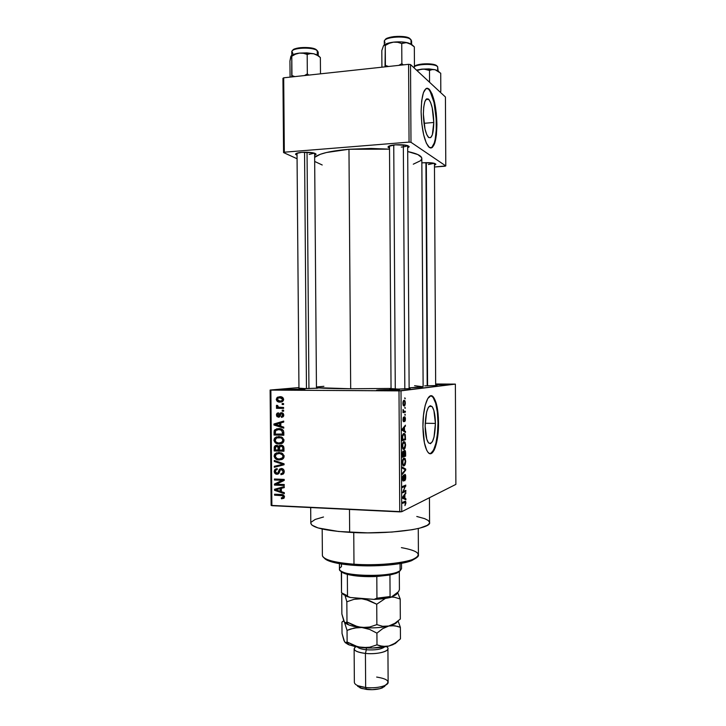 <?xml version="1.0" encoding="UTF-8"?>
<svg xmlns="http://www.w3.org/2000/svg" width="726" height="726" viewBox="0 0 726 726"><rect width="100%" height="100%" fill="white"/><g stroke="black" fill="none" stroke-linecap="round" stroke-linejoin="round"><path stroke-width="1.09" d="M391.813 389.671L391.586 390.479L391.813 389.671L399.463 389.916L397.195 390.316L377.311 390.316C375.877 389.926 380.714 389.708 391.813 389.671L399.246 390.171L376.558 390.198L391.813 389.671M438.794 384.199L438.64 384.789L438.794 384.199L446.191 384.481L435.664 384.816L445.782 384.553L438.794 384.199M298.041 389.145L297.769 389.88L298.041 389.145L304.911 389.445L299.784 389.826L282.94 389.78L298.041 389.145L304.285 389.581L282.251 389.644L298.041 389.145M435.428 423.421L425.182 423.249L435.428 423.421L434.039 437.052L432.433 441.626L430.482 443.686L428.494 442.86L426.77 439.23L425.146 426.026C425.754 411.061 428.031 404.536 431.979 406.46C434.121 409.328 435.273 414.982 435.428 423.421C434.883 438.241 432.596 444.757 428.585 442.96C426.461 440.147 425.318 434.502 425.146 426.026L426.616 412.032L428.295 407.531L430.273 405.707L432.233 406.778L433.894 410.526L435.428 423.421M430.01 453.668L430.019 453.668C434.947 451.082 437.606 440.782 437.987 422.777L438.531 422.786C438.822 441.726 433.159 458.678 428.131 452.48C424.928 448.223 423.185 439.647 422.922 426.752L423.485 415.254L425.191 405.326L427.768 398.52L430.772 395.824L432.297 396.151L433.749 397.549L436.235 403.302L438.359 417.332L438.023 433.703L435.337 447.261L434.039 450.347L431.099 453.559L429.565 453.541L428.068 452.407L426.67 450.184L424.392 442.796L422.922 426.752C422.641 407.041 428.54 390.887 433.286 396.977C436.544 401.369 438.295 409.972 438.531 422.786L437.987 422.777C437.751 409.963 435.999 401.36 432.732 396.977L430.836 395.824M389.517 148.113L388.038 147.196C387.92 146.098 390.361 145.309 395.38 144.828L388.392 146.416L388.074 147.269L389.517 148.113M297.043 155.246L295.6 154.366C295.455 153.413 297.533 152.741 301.825 152.333L296.299 153.44L295.573 154.221L297.043 155.246M421.842 162.896L423.458 162.751L421.842 162.896M424.728 385.869L437.025 385.533L424.728 385.869M396.904 389.118L390.189 388.927C389.118 388.827 389.399 388.719 391.051 388.61L398.946 389.118L410.172 388.582L396.904 389.118M303.74 388.61L298.949 388.156L305.673 388.619L317.915 388.165L303.74 388.61M310.683 507.556L310.81 523.31C312.062 527.639 325.012 530.652 349.651 532.349L349.487 509.434L349.651 532.349C387.729 534.744 431.925 528.891 429.583 522.484L429.447 497.727M348.97 149.266L350.685 388.746L391.042 388.437L350.685 388.746L348.97 149.266L326.482 152.505L320.275 154.302L314.639 157.351C318.905 153.622 330.348 150.926 348.97 149.266L389.526 149.166L370.968 148.449L348.97 149.266M414.591 385.706L422.94 386.758L409.119 387.884C418.475 387.475 423.149 387.04 423.122 386.586L421.824 158.558C421.824 155.881 417.114 153.54 407.703 151.534L417.877 154.584L421.625 157.578L421.815 158.613L420.653 160.655L413.285 164.194M433.776 122.467L423.993 123.32L433.776 122.467L432.378 134.7L430.745 137.586L428.776 137.577L426.761 134.628L425.019 129.137L423.367 114.118C423.675 102.184 425.472 97.257 428.767 99.326C431.788 103.446 433.458 111.16 433.776 122.467C433.504 134.31 431.698 139.229 428.367 137.223C425.391 133.221 423.721 125.525 423.367 114.118L423.739 106.958L424.864 101.604L426.561 98.863L428.558 99.135L430.545 102.302L432.224 107.856L433.776 122.467M430.727 148.031C434.348 146.244 436.226 138.421 436.362 124.536C435.89 107.403 433.349 95.678 428.73 89.352L426.697 88.273L429.293 89.298C433.903 95.623 436.444 107.357 436.916 124.491L436.362 124.536L436.916 124.491L436.399 134.936L434.82 142.977L432.369 147.423L430.917 148.031L429.393 147.514L426.325 143.122L423.657 134.8L421.815 123.765L421.116 111.786C421.597 93.627 424.32 86.131 429.293 89.298M455.374 384.108L401.006 390.833L401.75 511.703L455.883 484.387L455.374 384.108L435.664 384L455.374 384.108L399.001 390.878L399.754 511.875L271.878 505.677L270.871 390.107L401.006 390.833L401.75 511.703L455.883 484.387L455.374 384.108M404.863 407.259L405.335 408.184L404.863 407.259M404.128 411.415L405.353 411.179L405.353 412.186L402.984 412.64L403.048 409.455L404.128 411.415L403.048 409.455L402.984 412.64L405.353 412.186L405.353 411.179L404.128 411.415M404.899 414.129L405.371 415.036L404.908 415.136L404.899 414.129L404.908 415.136L405.371 415.036L404.899 414.129M404.663 416.76L405.38 418.049L405.317 420.499L404.7 421.625L404.672 417.777L403.547 421.706L402.984 419.819L403.384 417.359L403.683 420.69L404.663 416.76L403.62 420.717L403.647 417.114L402.984 419.592L403.384 421.597L404.727 417.749L404.7 421.625L405.435 419.02L404.663 416.76M404.5 430.799L405.471 431.416L405.48 432.469L402.195 430.237L402.186 429.175L405.435 425.182L404.473 427.324L404.5 430.799L404.473 427.324L405.435 425.182L402.186 429.175L402.195 430.237L405.48 432.469L405.471 431.416L402.975 430.763L404.5 430.799M405.598 445.011L404.573 448.967L403.42 449.385L402.748 448.722L402.258 445.519L403.111 442.252L404.809 441.898L405.598 445.011L405.081 442.297L403.91 441.635C403.003 441.726 402.449 443.187 402.249 446.009L402.994 449.095L404.001 449.367L405.108 448.033L404.5 448.024L405.108 448.033L405.598 445.011M405.698 461.418L404.672 465.42L403.52 465.901L402.848 465.266L402.358 462.099L403.211 458.787L404.908 458.342L405.698 461.418L405.181 458.723L404.01 458.124C403.102 458.269 402.549 459.749 402.349 462.58L403.075 465.611L404.101 465.856L405.208 464.468L404.627 464.449L405.208 464.468L405.698 461.418M405.952 503L404.954 505.65L405.417 502.283L402.64 503.318L402.64 502.31L405.389 501.167L405.952 503L405.607 501.312L402.64 502.31L402.64 503.318L405.38 502.229L404.954 505.65L405.952 503M404.908 498.308L405.879 498.717L405.888 499.76L402.612 498.245L402.603 497.183L405.843 492.5L404.89 494.851L404.908 498.308L404.89 494.851L405.843 492.5L402.603 497.183L402.612 498.245L405.888 499.76L405.879 498.717L402.612 498.208L404.908 498.308M403.229 491.52L405.834 490.368L405.834 491.366L402.576 492.818L405.162 486.366L402.549 487.491L402.54 486.484L405.798 485.095L403.229 491.52L405.798 485.095L402.54 486.484L402.549 487.491L405.162 486.366L402.576 492.818L405.834 491.366L405.834 490.368L403.229 491.52M404.836 474.332L405.643 475.339L405.625 479.106L404.718 480.821L405.417 477.136L404.781 475.358L403.965 480.122L403.193 481.12L402.513 479.723L402.594 476.746L403.411 475.176L402.83 478.588L403.547 479.95L404.836 474.332L403.701 479.632L403.121 480.013L402.83 478.407L403.411 475.176L402.449 478.588L403.366 481.093L405.099 475.403L404.718 480.821L405.789 477.073L404.836 474.332M402.422 467.136L405.698 469.078L405.707 470.058L402.467 474.278L402.458 473.234L405.326 469.776L402.422 468.197L402.422 467.136L402.422 468.197L405.326 469.776L402.458 473.234L402.467 474.278L405.707 470.058L405.698 469.078L403.91 469.023L405.698 469.078L402.422 467.136M404.636 450.32L405.516 451.536L405.625 456.155L402.358 457.244L402.549 452.008L403.248 451.055L403.847 451.944L404.636 450.32L403.847 451.944L403.148 451.073L402.358 457.244L405.625 456.155L405.607 453.06L404.636 450.32M403.837 433.458L405.29 434.647L405.525 439.747L402.258 440.664L402.395 435.527L403.837 433.458L402.295 436.217L402.258 440.664L405.525 439.747L404.845 433.776L403.837 433.458M404.073 400.362L405.072 401.133L405.344 403.13L404.936 405.262L403.928 405.97L403.148 405.172L402.885 403.012L404.073 400.362C403.42 400.325 403.021 401.324 402.885 403.357L403.447 405.716L404.137 405.952C404.799 405.997 405.199 404.999 405.344 402.957L404.79 400.616L404.073 400.362M404.809 397.812L405.271 398.746L404.809 397.812M270.117 390.043L271.125 505.396L401.75 511.703L399.754 511.875L399.001 390.878L270.871 390.107L271.878 505.677L271.125 505.396L270.117 390.043L298.949 387.566L270.117 390.043M283.557 403.547L282.151 403.529L282.16 404.5L283.567 404.518L283.557 403.547L282.151 403.529L282.16 404.5L283.567 404.518L283.557 403.547M283.612 410.217L282.205 410.199L282.214 411.179L283.621 411.197L283.612 410.217L282.205 410.199L282.214 411.179L283.621 411.197L283.612 410.217M283.757 427.133L280.817 426.244L280.79 422.877L283.712 422.087L283.703 421.071L273.947 423.993L273.956 425.009L283.766 428.159L283.757 427.133L280.817 426.244L280.79 422.877L283.712 422.087L283.703 421.071L273.947 423.993L273.956 425.009L283.766 428.159L283.757 427.133M282.478 443.141L283.775 441.626L283.893 439.548L281.361 436.961L276.343 436.925L274.437 438.413L273.965 440.373L275.78 443.178L278.702 443.994L281.706 443.559L283.104 442.633L283.993 440.392L282.468 437.569L278.947 436.526L274.945 437.796L273.956 440.137C274.637 442.851 276.361 444.149 279.129 444.013L282.478 443.141M282.614 459.104L283.911 457.598L284.029 455.52L281.497 452.924L276.479 452.852L274.573 454.331L274.11 456.282L275.916 459.095L278.838 459.93L281.842 459.522L283.285 458.551L284.129 456.364L282.605 453.532L279.083 452.47L275.018 453.768L274.101 456.055C274.782 458.768 276.506 460.075 279.265 459.957L282.614 459.104M284.256 471.601L283.449 469.368L281.389 468.479L279.465 469.241L277.722 473.18L276.08 473.025L275.39 471.782L275.68 470.257L277.25 469.577L277.123 468.606L275.063 469.286L274.237 471.12L275.009 473.47L277.414 474.25L279.029 473.243L280.345 469.858L282.26 469.686L283.076 471.945L282.459 473.152L280.844 473.724L280.98 474.695L283.303 473.969L284.256 471.601C284.12 469.695 283.167 468.651 281.389 468.479L279.546 469.15L277.94 473.034L276.951 473.307L275.372 471.428L275.807 470.103L277.25 469.577L277.123 468.606L274.936 469.413L274.228 471.419C274.383 473.189 275.281 474.132 276.924 474.269L278.784 473.57L280.354 469.849L281.416 469.45L283.113 471.473L282.532 473.08L280.844 473.724L280.98 474.695L283.512 473.76L284.256 471.601M284.311 492.655L281.379 491.693L281.352 488.335L284.265 487.618L284.256 486.602L274.51 489.288L274.519 490.304L284.32 493.68L284.311 492.655L281.379 491.693L281.352 488.335L284.265 487.618L284.256 486.602L274.51 489.288L274.519 490.304L284.32 493.68L284.311 492.655M283.793 498.335L284.456 496.557L283.331 494.941L274.555 494.215L274.564 495.177L282.732 495.74L283.213 497.246L281.307 497.836L281.443 498.807L283.793 498.335L284.474 496.847C284.057 495.132 282.959 494.352 281.18 494.506L274.555 494.215L274.564 495.177L282.577 495.677L283.113 497.392L281.307 497.836L281.443 498.807L283.793 498.335M284.247 484.523L276.415 484.206L284.211 480.44L284.202 479.396L274.428 479.015L274.437 479.986L282.26 480.285L274.464 484.06L274.473 485.095L284.247 485.494L284.247 484.523L276.415 484.206L284.211 480.44L284.202 479.396L274.428 479.015L274.437 479.986L282.26 480.285L274.464 484.06L274.473 485.095L284.247 485.494L284.247 484.523M284.066 463.805L274.265 460.438L274.274 461.455L282.922 464.304L274.31 466.301L274.319 467.299L284.075 464.758L284.066 463.805L274.265 460.438L274.274 461.455L282.922 464.304L274.31 466.301L274.319 467.299L284.075 464.758L284.066 463.805M283.939 448.205L283.539 446.417L282.151 445.365L279.646 445.419L278.639 446.436L277.45 445.492L275.626 445.483L274.274 446.88L274.183 450.946L283.957 451.218L283.939 448.205C283.839 446.254 282.868 445.247 281.026 445.174L278.639 446.436L276.579 445.328L274.764 446.018L274.183 450.946L283.957 451.218L283.939 448.205M283.802 432.397L283.403 430.6L282.124 429.384L279.664 428.667L276.715 428.812L274.246 430.609L274.038 435.028L283.821 435.246L283.802 432.397C283.258 429.683 281.588 428.422 278.811 428.612L274.827 429.783L274.183 430.781L274.038 435.028L283.821 435.246L283.802 432.397M283.784 415.081L283.113 413.33L281.452 412.695L279.873 413.321L278.621 416.189L277.904 416.152L277.414 414.991L278.548 413.766L278.412 412.785L276.942 413.403L276.406 414.791L276.969 416.615L278.866 417.196L280.064 416.343L280.998 413.911L282.096 413.766L282.741 415.29L281.37 416.443L281.506 417.414L283.131 416.778L283.784 415.081L281.452 412.695L280.018 413.158L278.294 416.252L277.414 414.991L278.548 413.766L278.412 412.785L277.042 413.312L276.406 415.009L278.448 417.232L279.737 416.769L280.998 413.911L281.643 413.666L282.759 415L281.37 416.443L281.506 417.414L283.167 416.742L283.784 415.081M283.585 407.44L278.793 407.277L277.804 406.805L277.713 405.562L276.697 405.271L276.352 405.934L277.595 407.368L276.461 407.35L276.47 408.321L283.594 408.411L283.585 407.44L278.43 407.195L277.713 405.562L276.697 405.271L276.325 406.188L277.595 407.368L276.461 407.35L276.47 408.321L283.594 408.411L283.585 407.44M283.648 399.436L282.85 397.621L280.172 396.705L277.486 397.222L276.27 399.2L277.042 401.169L279.664 402.104L282.387 401.605L283.648 399.436C283.158 397.44 281.897 396.532 279.855 396.695L277.087 397.53L276.27 399.373C276.733 401.342 277.976 402.258 279.973 402.113L282.841 401.269L283.648 399.436M282.94 78.335L283.567 152.578L297.07 158.749L283.567 152.578L284.32 152.197L283.694 77.809L408.593 64.315L409.056 142.114L284.32 152.197L409.056 142.114L410.989 142.296L445.791 165.918L445.428 97.012L410.526 64.569L410.989 142.296L445.791 165.918L444.82 166.245L434.475 166.989L445.791 165.918L445.428 97.012L410.526 64.569L408.593 64.315L410.526 64.569L410.989 142.296L409.056 142.114L408.593 64.315L283.694 77.809L284.32 152.197L283.567 152.578L282.94 78.335L283.694 77.809L282.94 78.335M421.116 111.786L421.679 100.823L423.421 92.665L426.026 88.563L427.514 88.245L429.066 89.08L432.07 93.99L434.593 102.439L436.281 113.129L436.916 124.491C436.507 142.477 433.767 149.946 428.694 146.915C424.184 140.88 421.661 129.174 421.116 111.786M434.466 165.21L435.818 164.121L433.794 163.178L423.458 162.751C431.153 162.442 435.264 162.996 435.8 164.43L434.466 165.21M314.63 155.3L315.874 154.674L315.901 153.876L313.106 152.814L301.825 152.333C310.501 152.015 315.238 152.723 316.028 154.466L314.63 155.3M407.676 147.832L409.137 146.48L406.769 145.345L395.38 144.828C403.965 144.465 408.547 145.164 409.128 146.924L407.676 147.832M314.676 161.453L322.208 164.983M431.807 147.46L434.266 143.022L435.183 139.383L436.253 129.972L436.19 118.873L434.039 102.493L430.046 91.077M407.513 145.545C406.723 146.28 404.645 146.797 401.278 147.088C404.645 146.797 406.723 146.28 407.513 145.545M314.431 153.15L309.185 154.393M434.212 163.277L428.394 164.521M316.454 387.666C320.729 388.256 332.136 388.619 350.685 388.746L316.454 387.666M316.445 386.967L323.914 386.314M416.778 516.476L424.683 518.654L428.204 520.46L429.574 522.384L429.402 523.364L427.324 525.325L419.9 528.092L412.286 529.708L391.94 532.049L367.746 532.866L338.634 531.496L318.061 527.938L311.971 525.17L310.81 523.128M311.082 522.239L315.22 519.426L323.506 516.994M430.536 453.541L433.486 450.329L435.909 443.341L437.479 433.694L437.987 422.777L437.361 412.141L435.691 403.293L433.195 397.549L431.734 396.142M283.93 497.972L281.443 498.807L283.93 497.972L283.812 497.156L284.165 497.982M284.429 496.384L283.331 496.756L284.429 496.384M283.812 495.268L282.577 495.677L283.812 495.268M283.149 494.86L281.271 495.477L283.149 494.86M282.051 494.587L277.087 494.37L274.564 495.177L277.087 494.324L282.051 494.587M275.944 489.859L274.519 490.304L275.944 489.859M277.042 489.297L277.033 488.598L277.042 489.297M284.265 487.455L281.352 488.335L284.265 487.455M279.546 488.652L275.535 489.769L280.209 488.616L280.236 491.32L281.37 490.957L280.236 491.32L275.535 489.769L278.793 488.834M280.036 488.525L282.704 487.836L280.036 488.525M280.209 488.616L282.704 487.836L280.209 488.616L280.236 491.32L275.535 489.769L280.209 488.616M284.247 484.632L276.996 484.342L274.473 485.095L276.996 484.233L284.247 484.632M276.996 483.924L276.987 483.316L274.464 484.06L284.202 479.822L276.987 483.316L276.996 483.924M284.202 479.714L282.26 480.285L284.202 479.714M284.202 479.532L276.96 479.251L274.437 479.986L276.951 479.115L284.202 479.532M283.158 474.087L280.98 474.695L283.158 474.087M283.449 473.833L283.34 473.025L284.038 472.935L283.34 473.025L283.449 473.833M284.238 471.165L283.113 471.473L284.238 471.165M283.031 469.014L281.416 469.45L283.031 469.014M278.466 473.842L276.924 474.269L278.466 473.842M278.848 473.497L277.949 473.125M275.39 471.11L274.228 471.419L275.39 471.11M276.933 469.604L277.187 469.087L276.933 469.604M279.31 472.653L277.94 473.034L279.31 472.653M279.755 471.21L278.584 471.528L279.755 471.21M281.488 469.432L279.074 469.867L281.978 468.551L281.525 469.323M276.851 466.637L276.842 465.702L276.851 466.637M284.066 464.005L282.922 464.304L284.066 464.005M282.949 463.424L281.379 463.823L282.949 463.424M275.98 461.037L274.274 461.455L275.98 461.037M282.223 459.34L279.265 459.957L281.77 459.34L279.537 458.986L282.205 459.34M275.254 455.783L274.101 456.055L275.254 455.783M277.141 453.686L278.557 452.47L277.141 453.686M280.998 452.861L279.374 453.205M281.87 458.378L282.396 458.369M279.274 458.986C277.123 459.131 275.78 458.17 275.236 456.082L275.934 454.385L279.065 453.432C281.144 453.323 282.45 454.285 282.986 456.336L284.111 456.064L282.986 456.336L282.332 457.988L279.274 458.986L277.296 458.669L275.335 456.799L276.225 454.131L279.71 453.478L282.586 454.993L282.986 456.336L282.432 457.87L279.274 458.986M283.957 450.583L276.706 450.374L274.183 450.946L276.706 450.047L283.957 450.583M275.308 447.679L274.156 447.933L275.308 447.679M276.806 446.308L277.323 445.446L276.806 446.29M281.552 445.283L278.639 446.436L281.615 445.229M278.23 450.084L275.308 450.002L275.653 446.681L278.258 445.982L276.751 446.308L278.112 447.243L279.537 446.935L278.112 447.243L278.212 448.269L279.356 448.015L278.212 448.269L278.23 450.084L279.365 449.83L275.308 450.002L275.762 446.581L277.904 446.835L278.23 450.084M282.804 450.211L279.374 450.12L279.791 446.581L282.895 445.746L281.044 446.145L282.659 447.143L283.757 446.907L282.659 447.143L282.786 448.151L283.93 447.906L282.786 448.151L282.804 450.211L283.948 449.957L279.374 450.12L279.356 448.205L280.318 446.245L281.997 446.372L282.723 447.388L282.804 450.211M279.229 443.087L281.87 443.486L279.129 444.013L281.634 443.486L279.093 443.041M275.109 439.911L273.956 440.137L275.109 439.911M277.096 437.724L278.657 436.517L277.096 437.724M281.425 437.007L278.92 437.488C281.007 437.37 282.314 438.322 282.85 440.364L282.151 442.07L279.138 443.041C276.987 443.205 275.644 442.243 275.1 440.156L276.715 437.851L279.764 437.188M281.543 442.542L278.466 443.005L275.962 442.07L275.127 439.765L276.552 437.923L280.853 437.814L282.242 438.749L282.85 440.364L283.984 440.137L282.85 440.364L281.561 442.533M283.821 434.711L274.038 435.028L276.57 434.112L283.821 434.711M275.163 432.097L274.02 432.306L275.163 432.097M275.653 430.518L274.183 430.781L275.653 430.518M279.927 429.229L278.811 429.583L282.686 429.756L281.207 430.019L282.65 432.496L283.793 432.288L282.65 432.496L282.668 434.248L275.172 434.084L275.735 430.427L278.811 429.583L281.851 430.391L282.668 434.248L283.812 434.03L275.172 434.084L275.617 430.554L278.811 429.583M280.817 425.98L280.236 425.799L280.817 425.98M275.98 424.683L273.956 425.009L275.98 424.683M276.479 424.075L276.479 423.585L273.947 423.993L283.703 421.416L276.479 423.585L276.479 424.075L280.79 422.995L279.646 423.185L279.673 425.89L274.963 424.447L279.646 423.185L279.673 425.89L280.817 425.699L274.963 424.447L276.47 424.084M281.579 416.415L283.603 416.116M283.766 414.845L282.759 415L283.766 414.845M283.222 413.448L281.643 413.666L283.222 413.448M279.129 417.132L278.448 417.232L279.129 417.132M277.423 414.864L276.406 415.009L277.423 414.864M278.539 416.216L280.236 415.971M280.327 415.744L278.884 415.953L280.327 415.744M280.672 414.646L279.274 414.845L280.672 414.646M283.621 410.989L282.214 411.179L283.621 410.989M283.594 408.057L276.47 408.321L278.993 408.003L278.984 407.313L278.993 408.003L283.594 408.057M278.602 407.241L277.595 407.368L278.602 407.241M277.604 406.034L276.325 406.188L277.604 406.034M283.557 404.328L282.16 404.5L283.557 404.328M281.624 401.923L279.973 402.113L281.624 401.923M279.991 401.224L281.978 401.805L279.864 401.142M277.287 399.264L276.27 399.373L277.287 399.264M279.211 397.703L280.499 396.723L279.211 397.703M282.605 397.412L279.937 397.666L282.623 399.409L282.124 400.525L279.964 401.142L277.287 399.409L277.804 398.256L282.441 397.403M282.432 397.403L281.216 397.53M282.623 399.409L283.639 399.291L282.623 399.409L282.033 400.607L280.399 401.133L278.276 400.816L277.287 399.527L277.867 398.211L279.501 397.676L281.624 397.993L282.623 399.409M402.966 502.156L404.89 502.247L402.966 502.156M405.144 493.517L405.852 493.544L405.144 493.517M404.237 494.823L404.89 494.851L404.237 494.823M404.527 498.145L402.603 497.609L403.574 497.655L402.603 497.464L404.509 495.359L403.883 495.332L404.509 495.359L404.527 498.145L402.612 498.063L404.527 498.145L404.509 495.359L402.948 497.482L404.527 498.145M403.774 491.275L405.834 491.366L403.774 491.275M403.012 486.284L405.162 486.366L403.012 486.284M403.502 486.075L405.807 486.166L403.502 486.075M404.228 475.303L404.845 475.33L404.228 475.303M402.748 476.138L403.456 476.165L402.748 476.138M402.567 480.049L403.202 480.077M405.09 470.04L405.707 470.058L405.09 470.04M403.338 465.829L404.101 465.856L403.338 465.829M403.293 458.669L405.181 458.723L403.293 458.669M404.101 464.849L403.248 464.676L402.349 462.426L403.275 459.812L402.739 459.803L404.01 459.131L403.021 459.104L404.781 459.322L405.317 461.555L404.101 464.849L405.144 463.224L405.244 460.52L404.228 459.086L402.966 460.556L402.876 463.814L404.101 464.849M402.839 456.073L405.625 456.155L402.839 456.073M402.576 451.908L403.847 451.944L402.576 451.908M403.72 455.783L402.349 456.1L403.211 452.062L402.54 452.044L403.456 452.126L403.72 455.783L403.683 452.979L403.357 452.062L402.83 452.625L402.739 456.11L403.72 455.783M405.235 455.284L403.72 455.647L404.645 451.318L403.965 451.3L404.936 451.409L405.181 452.135L405.235 455.284L405.226 452.897L404.954 451.427L404.4 451.527L404.101 455.656L405.235 455.284M403.329 449.349L404.001 449.367L403.329 449.349M403.111 442.252L405.081 442.297L403.111 442.252M404.001 448.359L403.166 448.16L402.249 445.873L403.166 443.287L402.621 443.268L403.91 442.642L402.894 442.615L404.663 442.851L405.217 445.129L404.001 448.359L404.972 447.062L405.144 444.094L404.119 442.606L402.866 444.013L402.776 447.261L404.001 448.359M402.249 439.666L405.525 439.747L402.249 439.666M405.135 438.849L402.249 439.539L402.286 436.299L403.837 434.466L402.767 434.447L404.691 434.72L405.135 438.849L405.017 435.509L403.837 434.466L402.721 436.054L402.64 439.548L405.135 438.849M404.591 426.216L405.444 426.226L404.591 426.216M403.701 427.315L404.473 427.324L403.701 427.315M404.119 430.554L402.186 429.837L403.157 429.856L402.186 429.538L404.101 427.759L403.347 427.75L404.101 427.759L404.119 430.554L402.621 430.527L404.119 430.554L404.101 427.759L402.531 429.547L404.119 430.554M404.101 417.74L404.727 417.749L404.101 417.74M403.111 418.103L403.701 418.112L403.111 418.103M403.066 420.708L403.583 420.717M404.908 415.036L405.371 415.036L404.908 415.036M402.984 412.15L405.353 412.186L402.984 412.15M403.157 411.315L403.638 411.315L403.157 411.315M404.863 408.175L405.335 408.184L404.863 408.175M404.128 404.954L402.885 403.329L404.11 401.369L403.166 401.36L404.627 401.542L405.008 402.984L404.128 404.954L404.917 403.91L404.899 402.122L404.11 401.369L403.311 402.404L403.329 404.2L404.128 404.954M404.809 398.746L405.271 398.746L404.809 398.746M324.223 557.967C325.057 559.192 327.036 560.345 330.176 561.416C335.848 563.303 343.952 564.628 354.497 565.382L353.979 564.202C343.108 563.43 334.75 562.078 328.914 560.145C324.522 558.63 322.344 557.005 322.389 555.272M322.181 529.009L322.389 555.444C323.469 559.646 334.005 562.568 353.979 564.202L353.753 532.557L353.979 564.202C384.599 566.516 420.227 560.989 418.421 554.773L418.267 528.492M416.18 558.04L411.56 560.699L399.618 563.657L382.747 565.472L368.527 565.872L354.497 565.382L342.019 564.066L332.254 562.06L324.849 558.675M401.396 547.631C419.111 550.889 422.786 554.864 412.395 559.555C401.877 563.594 375.551 565.754 353.979 564.202L354.497 565.382C375.406 566.897 400.906 564.792 411.143 560.853L416.615 557.495M413.766 46.328L411.433 44.259L408.057 42.879L411.288 44.386L414.328 46.854L414.446 66.774L414.328 46.854L409.682 43.478L406.542 42.535L401.215 41.899L393.465 42.153L397.721 42.308L401.741 43.524L404.799 42.662L408.057 42.879C403.792 41.827 398.928 41.582 393.465 42.153L386.985 43.56L383.863 45.302C385.461 43.814 388.664 42.761 393.465 42.153L397.721 42.308L401.741 43.524L401.859 63.661L401.741 43.524L406.397 42.607L412.114 44.803M385.66 39.44L389.662 37.416L394.055 36.572L403.883 36.654L407.776 37.57L411.016 39.712L411.043 44.014L411.016 39.712C407.386 35.229 383.609 36.763 384.29 41.4L384.317 41.173M411.615 44.377L411.597 40.955L410.163 38.895C407.095 35.12 387.385 35.765 385.461 39.703M414.101 67.899L414.446 66.774L413.357 67.2L414.446 66.774L414.101 67.899M403.275 64.886L401.859 63.661L398.774 65.376L401.859 63.661L403.275 64.886M388.483 66.483L385.406 65.449L385.279 45.429L389.245 43.297L393.465 42.153L389.245 43.297L385.279 45.429L385.025 66.865L385.406 65.449L388.474 66.483M383.21 46.582L381.812 50.566L381.921 67.191L381.812 50.566L383.519 45.711L384.417 45.021L385.279 45.429L383.963 45.212L383.246 46.301M384.98 42.752L384.399 40.901C385.415 36.509 407.622 35.501 411.016 39.712M393.746 144.991L395.28 389.1L393.746 144.991M403.338 144.837L404.827 389.054M425.935 162.624L427.197 385.869L425.935 162.624M426.316 162.624L427.578 385.869M306.463 388.61L304.557 152.206L306.463 388.61M307.044 152.206L308.94 388.591M398.755 572.07L399.872 570.981L397.276 572.896L389.944 575.01L396.224 573.331L400.108 570.745L398.755 572.07M339.405 563.639L339.441 569.12C337.753 576.326 391.668 577.86 400.108 570.745L400.062 563.585L400.108 570.745L401.523 568.694L401.487 563.331M400.108 570.745L397.467 572.061C387.112 576.435 354.624 576.662 343.843 572.433C338.951 570.591 338.162 568.685 341.447 566.697L341.429 563.975M341.556 571.444L347.346 574.375C355.141 576.281 364.96 576.988 376.803 576.489L360.541 576.344L347.346 574.375C344.242 573.549 342.245 572.614 341.338 571.571L341.501 592.752C342.4 593.895 344.405 594.921 347.5 595.837L347.346 574.375L347.5 595.837L341.501 592.752L341.556 571.444M342.726 593.832L346.856 596.454L350.34 597.489L374.071 599.386L376.939 598.17L390.08 596.554L391.015 597.298L387.412 598.061L374.071 599.386C380.714 599.141 386.368 598.442 391.015 597.298L398.547 591.654L399.418 589.603L399.309 571.643L399.418 589.603L398.547 591.654L391.015 597.298L390.08 596.554L376.939 598.17L376.803 576.489L389.944 575.01L376.803 576.489L376.939 598.17L374.071 599.386L350.34 597.489L343.38 594.585M390.08 596.554L389.944 575.01L390.08 596.554M440.809 91.394L439.838 91.812L440.809 91.394L440.718 73.217L440.809 91.394L440.174 92.129L440.809 91.394M413.82 67.037C417.141 63.761 435.155 63.48 437.66 66.665L436.87 65.912C434.447 62.863 417.151 63.235 414.446 66.393L416.642 65.186L422.36 63.979L433.213 64.378M438.676 71.32L438.096 70.867L437.66 66.665L437.678 70.631L437.66 66.665C435.31 63.697 418.893 63.643 414.446 66.601M429.556 82.256L429.493 70.449L432.215 69.596L435.119 69.723L440.718 73.217L435.119 69.723L428.957 68.906L421.87 69.124L425.79 69.306L429.493 70.449L429.556 82.256M416.978 70.567L421.87 69.124L416.479 70.104L423.857 69.07L429.493 70.449L432.215 69.596L435.119 69.723L421.87 69.124L416.978 70.567M438.994 71.729L435.119 69.723L438.096 70.867M434.801 64.805L437.66 66.665M319.004 56.247L319.948 57.154M293.522 49.667L300.174 47.68L309.721 47.753L316.445 49.84L318.097 52.671M318.242 55.53L318.215 52.163L317.253 50.638L317.28 54.958L317.253 50.638C312.679 46.645 291.135 47.698 291.788 51.864L291.825 51.6M320.493 73.834L320.366 57.563L320.493 73.834M308.813 75.096L307.334 73.916L307.18 54.459L310.383 53.597L313.795 53.769L317.171 55.194L320.366 57.563L317.471 55.058L313.795 53.769L306.871 52.862L299.448 53.098L303.414 53.261L307.18 54.459L307.334 73.916L304.457 75.568L307.334 73.916L308.813 75.096M294.829 76.602L291.952 75.586L291.788 56.238L295.5 54.178L299.448 53.098L294.792 53.996L291.208 55.838C292.469 54.541 295.219 53.624 299.448 53.098L303.414 53.261L307.18 54.459L310.383 53.597L313.795 53.769L299.448 53.098L295.5 54.178L291.788 56.238L291.743 76.938L291.952 75.586L294.82 76.602M291.171 55.884L289.937 61.029L290.073 77.119L289.937 61.029L290.836 56.419L291.317 55.802L291.788 56.238L291.026 56.038M318.877 56.093L313.795 53.769L317.171 55.194L320.366 57.563M292.877 53.479L291.916 51.346C293.023 47.48 312.997 46.918 317.253 50.638L316.445 49.84M292.805 50.375C292.496 47.544 312.334 45.956 316.445 49.849C312.552 46.464 294.502 46.827 292.887 50.321M376.658 677.059C388.129 678.955 390.806 681.805 384.671 685.598C379.571 687.567 373.237 688.203 365.659 687.522C376.259 688.829 388.682 685.816 388.138 682.186L387.92 648.599C388.464 651.857 376.023 654.571 365.423 653.409L366.349 649.761C361.857 649.28 358.889 648.382 357.464 647.066C358.889 648.382 361.857 649.28 366.349 649.761L366.34 647.955L366.349 649.761C375.142 650.314 381.214 649.371 384.553 646.948C381.214 649.371 375.142 650.314 366.349 649.761L365.423 653.409C378.89 654.934 392.92 650.233 386.395 646.603M354.125 648.835L355.622 646.73C352.219 649.788 355.486 652.012 365.423 653.409C358.345 652.574 354.578 651.05 354.125 648.835L354.361 682.422C354.814 684.881 358.58 686.587 365.659 687.522L365.423 653.409L365.659 687.522L366.621 689.455C372.91 690.027 378.182 689.491 382.43 687.849L385.234 685.589M394.009 623.825L388.737 626.012L385.697 626.447L382.675 626.302L376.867 624.641L369.588 627.037L361.875 627.527C353.181 626.665 347.545 625.068 344.959 622.736L348.743 624.904C352.037 626.148 356.412 627.019 361.875 627.527C371.821 628.317 380.778 627.808 388.737 626.012L393.256 624.596L400.325 619.033L400.198 599.023L397.603 592.362L400.198 599.023L400.325 619.033L394.762 623.371L388.737 626.012L382.675 626.302L376.867 624.641L376.73 604.223L385.415 598.387L376.73 604.223L376.867 624.641L369.588 627.037L365.759 627.573L358.009 626.883L346.983 621.991L346.837 601.79L353.998 599.331L361.675 598.768L369.407 600.574L376.73 604.223L365.55 599.377L353.907 597.77L361.675 598.768L353.998 599.331L346.837 601.79L346.983 621.991L345.095 622.835L343.761 620.739L341.873 614.005L341.737 594.403L342.309 593.614L341.737 594.403L341.873 614.005L347.046 630.395L354.206 628.017L361.875 627.527L354.188 625.658L346.983 621.991L345.739 623.017M391.368 597.035L394.563 597.244L400.198 599.023L394.563 597.244L391.368 597.035M345.113 595.71L346.837 601.79L345.113 595.71M345.095 622.835L344.423 622.082L347.046 630.395L347.128 642.002L345.24 642.628L344.215 640.795M393.256 624.596L397.449 621.474C396.641 623.253 393.737 624.759 388.737 626.012L394.735 625.721L400.38 627.355L398.093 620.966L400.38 627.355L400.453 638.853L397.712 641.23L393.619 644.053L388.873 646.031L372.629 648.028L355.649 646.739L348.317 644.579L345.222 642.61L349.27 644.978L362.011 647.646C371.957 648.49 380.905 647.955 388.873 646.031L393.011 644.67L397.449 641.448M370.46 599.095L361.675 598.768L370.46 599.095M397.431 592.489C397.503 593.922 395.752 595.229 392.176 596.427L396.178 594.549L397.431 592.489M397.331 641.657L395.198 643.581L388.873 646.031L382.811 646.43L376.994 644.86L369.725 647.211L365.922 647.719L358.145 646.966L347.128 642.002L347.046 630.395L350.558 629.025L357.982 627.491L361.875 627.527L369.588 629.406L376.921 633.136L382.656 628.68L388.737 626.012C380.778 627.808 371.821 628.317 361.875 627.527L369.588 629.406L376.921 633.136L376.994 644.86L369.725 647.211L362.011 647.646L354.342 645.723L347.128 642.002L345.885 642.873M343.752 621.32L344.423 622.082L343.752 621.32M345.24 642.628L343.906 640.368L342.019 633.426L341.937 622.164L343.126 621.157M400.108 639.17L394.89 643.29L388.873 646.031L385.824 646.521L379.861 645.841L376.994 644.86L376.921 633.136L382.656 628.68L388.737 626.012L391.768 625.576L397.621 626.356L400.38 627.355L400.453 638.853M344.569 641.784L342.019 633.426L341.937 622.164L342.518 621.474M384.635 686.478L379.88 688.702L372.139 689.691L361.838 688.538L357.609 686.233M365.659 687.522L358.063 685.789L360.305 688.003L366.621 689.455L365.659 687.522M357.228 685.417L360.305 688.003M429.102 406.424L431.979 406.46M432.732 396.977L433.286 396.977M389.2 145.99L388.038 147.196M296.662 153.277L295.6 154.366M425.835 99.598L428.767 99.326M434.838 163.468L435.8 164.43M314.902 153.313L316.028 154.466M407.885 145.672L409.128 146.924M283.113 497.392L284.474 496.929M282.532 473.08L284.138 472.635M274.936 469.413L277.15 468.824M278.013 472.971L279.338 472.599M279.546 469.15L281.86 468.524M275.018 453.768L277.541 453.187M282.332 457.988L283.911 457.598M274.764 446.018L277.287 445.483M279.038 445.837L281.534 445.301M274.945 437.796L277.468 437.297M282.151 442.07L283.721 441.744M274.827 429.783L277.35 429.338M282.369 416.052L283.685 415.853M277.042 413.312L278.457 413.112M278.766 416.089L280.272 415.862M280.018 413.158L282.314 412.84M277.087 397.53L279.601 397.267M282.124 400.525L283.476 400.38M405.607 501.312L404.818 501.276M403.121 480.013L402.558 479.995M405.271 474.468L404.654 474.45M404.963 458.396L403.602 458.351M403.248 464.676L402.603 464.658M403.52 451.2L402.966 451.182M405.126 450.474L404.4 450.456M404.836 441.925L403.438 441.898M403.166 448.16L402.522 448.142M404.845 433.776L403.293 433.749M403.52 420.672L403.057 420.672M405.008 416.896L404.436 416.887M404.79 400.616L403.602 400.607M403.602 404.781L403.03 404.772M328.914 560.145L330.176 561.416M412.395 559.555L411.143 560.853M384.317 44.903L384.29 41.4M385.379 39.758C385.116 36.618 406.941 34.539 410.163 38.895M407.667 145.59L409.128 388.891M389.499 145.872L391.051 388.991M435.673 385.678L434.457 163.341M298.958 388.51L297.025 153.15M316.454 388.365L314.612 153.204M397.467 572.061L396.224 573.331M343.843 572.433L345.086 573.685M345.63 595.229L346.856 596.454M414.446 66.375C416.57 63.434 434.502 62.735 436.87 65.912M291.816 55.303L291.788 51.864M384.671 685.598L382.43 687.849M348.743 624.904L346.465 622.618M393.011 644.67L393.619 644.053M349.27 644.978L346.738 642.446"/></g></svg>
